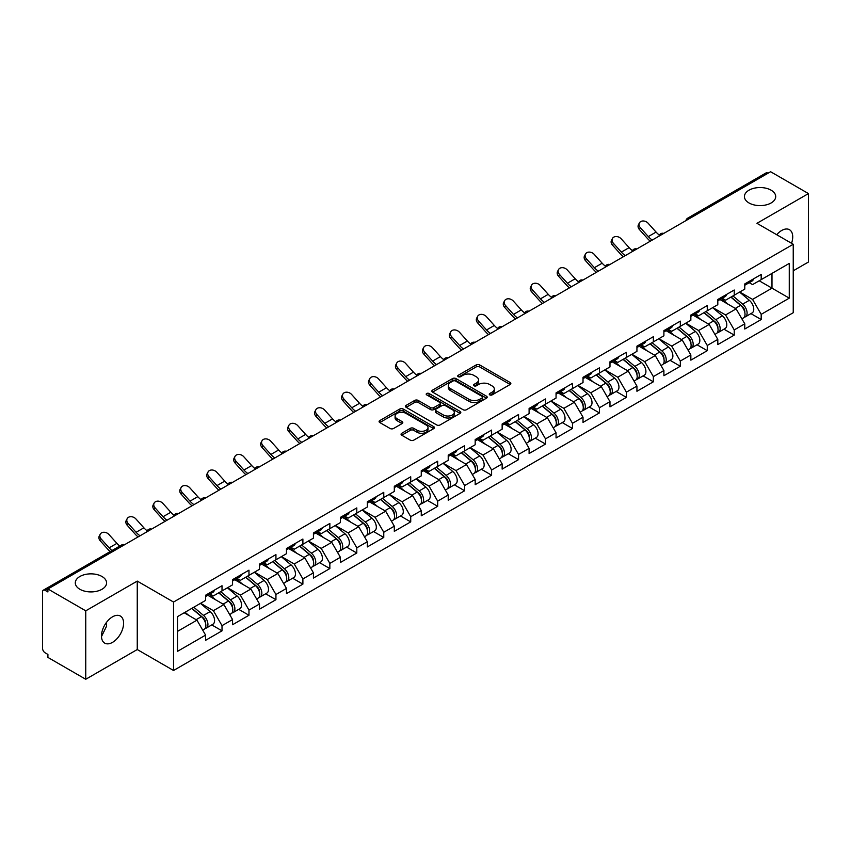 <?xml version="1.0" encoding="UTF-8"?>
<svg xmlns="http://www.w3.org/2000/svg" width="851" height="851" viewBox="0 0 851 851"><rect width="100%" height="100%" fill="white"/><g stroke="black" fill="none" stroke-linecap="round" stroke-linejoin="round"><path stroke-width="1.28" d="M749.008 202.964A15.637 9.031 180 0 1 744.423 196.57A15.637 9.031 180 0 1 754.082 188.231A15.637 9.031 180 0 1 771.123 190.188A15.637 9.031 180 0 1 775.708 196.57A15.637 9.031 180 0 1 766.049 204.921A15.637 9.031 180 0 1 749.008 202.964M79.877 589.275A15.637 9.031 180 0 1 75.292 582.892A15.637 9.031 180 0 1 84.951 574.542A15.637 9.031 180 0 1 101.992 576.499A15.637 9.031 180 0 1 106.577 582.892A15.637 9.031 180 0 1 96.918 591.232A15.637 9.031 180 0 1 79.877 589.275M489.75 394.896A1.681 0.968 0 0 0 492.123 394.896L510.143 384.492A2.404 1.383 0 0 0 510.845 383.514A2.404 1.383 0 0 0 510.143 382.535L479.613 364.909A2.404 1.383 0 0 0 476.22 364.909L458.2 375.312A1.681 0.968 0 0 0 457.71 375.993A1.681 0.968 0 0 0 458.2 376.685A1.681 0.968 0 0 0 460.572 376.685L462.901 375.334A7.68 4.436 0 0 1 473.762 375.334L476.305 376.802A7.68 4.436 0 0 1 478.549 379.94A7.68 4.436 0 0 1 476.305 383.078L473.975 384.418A1.681 0.968 0 0 0 473.486 385.109A1.681 0.968 0 0 0 473.975 385.79A1.681 0.968 0 0 0 476.347 385.79L478.677 384.439A7.68 4.436 0 0 1 489.538 384.439L492.08 385.918A7.68 4.436 0 0 1 494.325 389.045A7.68 4.436 0 0 1 492.08 392.183L489.75 393.524A1.681 0.968 0 0 0 489.261 394.215A1.681 0.968 0 0 0 489.75 394.896L489.75 393.524M106.311 622.634L106.577 626.145L101.492 636.537M112.534 616.815A15.637 9.031 -60 0 1 120.363 616.039A15.637 9.031 -60 0 1 122.757 628.57A15.637 9.031 -60 0 1 112.534 642.356A15.637 9.031 -60 0 1 104.716 643.133A15.637 9.031 -60 0 1 102.322 630.591A15.637 9.031 -60 0 1 112.534 616.815M776.708 234.716A15.637 9.031 -60 0 1 781.665 230.493A15.637 9.031 -60 0 1 789.483 229.717A15.637 9.031 -60 0 1 791.547 243.29M401.757 433.265A2.404 1.383 0 0 0 401.055 434.244A2.404 1.383 0 0 0 401.757 435.223L410.32 440.169A2.404 1.383 0 0 0 413.714 440.169L433.733 428.617A2.404 1.383 0 0 0 434.435 427.627A2.404 1.383 0 0 0 433.733 426.649L403.193 409.023A2.404 1.383 0 0 0 399.8 409.023L379.791 420.585A2.404 1.383 0 0 0 379.089 421.564A2.404 1.383 0 0 0 379.791 422.543L390.13 428.51A2.404 1.383 0 0 0 393.524 428.51L402.097 423.564A2.404 1.383 0 0 0 402.8 422.585A2.404 1.383 0 0 0 402.097 421.607L396.96 418.649A6.414 3.702 0 0 1 395.087 416.033A6.414 3.702 0 0 1 399.045 412.607A6.414 3.702 0 0 1 406.033 413.405L426.138 425.011A6.414 3.702 0 0 1 428.021 427.627A6.414 3.702 0 0 1 424.053 431.053A6.414 3.702 0 0 1 417.064 430.255L413.714 428.319A2.404 1.383 0 0 0 410.32 428.319L401.757 433.265L401.757 435.223L410.32 430.319L410.32 428.319M137.256 581.095L85.749 610.827L47.911 588.977L770.602 171.732L808.45 193.581L756.954 223.313L793.238 244.269L173.54 602.051L137.256 581.095L137.256 649.536L173.54 670.492L173.54 602.051M463.072 409.714A2.404 1.383 0 0 0 466.465 409.714L486.485 398.151A2.404 1.383 0 0 0 487.187 397.172A2.404 1.383 0 0 0 486.485 396.194L455.955 378.567A2.404 1.383 0 0 0 452.562 378.567L432.542 390.12A2.404 1.383 0 0 0 431.84 391.109A2.404 1.383 0 0 0 432.542 392.088L463.072 409.714M427.362 395.258A1.681 0.968 0 0 1 429.064 395.502L429.064 393.502L460.104 411.427A2.404 1.383 0 0 1 460.806 412.405A2.404 1.383 0 0 1 460.104 413.384L440.095 424.936A2.404 1.383 0 0 1 436.701 424.936L406.161 407.31L406.161 405.353A2.404 1.383 0 0 0 405.459 406.331A2.404 1.383 0 0 0 406.161 407.31M406.161 405.353L414.735 400.406A2.404 1.383 0 0 1 418.128 400.406L430.51 407.555A2.404 1.383 0 0 0 433.904 407.555L439.584 404.278A2.404 1.383 0 0 0 440.286 403.3A2.404 1.383 0 0 0 439.584 402.321L426.691 394.875A1.681 0.968 0 0 1 426.202 394.194A1.681 0.968 0 0 1 427.234 393.29A1.681 0.968 0 0 1 429.064 393.502M173.54 670.492L793.238 312.711L793.238 244.269M211.761 624.911L222.015 630.836L222.015 625.645L213.378 610.678L200.581 603.295M222.015 630.836L205.602 640.314L205.602 635.123L177.519 651.334L177.519 616.613L205.602 600.402L205.602 595.211L222.015 585.733L222.015 590.924L232.557 584.839L232.557 579.648L248.971 570.17L248.971 575.361L259.512 569.266L259.512 564.085L275.937 554.607L275.937 559.788L286.479 553.703L286.479 548.523L302.892 539.045L302.892 544.225L313.434 538.14L313.434 532.949L329.848 523.471L329.848 528.662L340.389 522.578L340.389 517.387L356.803 507.909L356.803 513.1L367.345 507.015L367.345 501.824L383.769 492.346L383.769 497.537L394.311 491.452L394.311 486.261L410.725 476.783L410.725 481.974L421.266 475.879L421.266 470.699L437.68 461.221L437.68 466.401L448.222 460.317L448.222 455.136L464.646 445.658L464.646 450.839L475.188 444.754L475.188 439.563L491.601 430.085L491.601 435.276L502.143 429.191L502.143 424L518.557 414.522L518.557 419.713L529.099 413.629L529.099 408.437L545.512 398.959L545.512 404.151L556.054 398.066L556.054 392.875L572.478 383.397L572.478 388.588L583.02 382.503L583.02 377.312L599.434 367.834L599.434 373.015L609.976 366.93L609.976 361.749L626.389 352.271L626.389 357.452L636.931 351.367L636.931 346.176L653.355 336.698L653.355 341.889L663.897 335.805L663.897 330.613L680.311 321.135L680.311 326.327L690.852 320.242L690.852 315.051L707.266 305.573L707.266 310.764L717.808 304.679L717.808 299.488L734.232 290.01L734.232 295.201L744.774 289.117L744.774 283.926L761.188 274.447L761.188 279.639L789.271 263.416L789.271 298.137L761.188 314.359L752.55 299.392L739.753 292.01M750.933 313.625L761.188 319.54L761.188 314.359M761.188 319.54L744.774 329.018L744.774 323.837L734.232 329.922L725.584 314.955L712.798 307.573M723.978 329.188L734.232 335.103L734.232 329.922M734.232 335.103L717.808 344.581L717.808 339.4L707.266 345.485L698.628 330.518L685.842 323.135M697.012 344.751L707.266 350.676L707.266 345.485M707.266 350.676L690.852 360.154L690.852 354.963L680.311 361.047L671.673 346.08L658.887 338.698M670.056 360.313L680.311 366.238L680.311 361.047M680.311 366.238L663.897 375.716L663.897 370.525L653.355 376.61L644.707 361.643L631.921 354.261M643.101 375.876L653.355 381.801L653.355 376.61M653.355 381.801L636.931 391.279L636.931 386.088L626.389 392.173L617.752 377.206L604.965 369.823M616.145 391.449L626.389 397.364L626.389 392.173M626.389 397.364L609.976 406.842L609.976 401.651L599.434 407.746L590.796 392.779L578.01 385.397M589.179 407.012L599.434 412.926L599.434 407.746M599.434 412.926L583.02 422.404L583.02 417.224L572.478 423.309L563.841 408.342L551.044 400.959M562.224 422.575L572.478 428.489L572.478 423.309M572.478 428.489L556.054 437.967L556.054 432.787L545.512 438.871L536.875 423.904L524.088 416.522M535.268 438.137L545.512 444.062L545.512 438.871M545.512 444.062L529.099 453.54L529.099 448.349L518.557 454.434L509.919 439.467L497.133 432.085M508.302 453.7L518.557 459.625L518.557 454.434M518.557 459.625L502.143 469.103L502.143 463.912L491.601 469.997L482.964 455.03L470.167 447.647M481.347 469.263L491.601 475.188L491.601 469.997M491.601 475.188L475.188 484.666L475.188 479.475L464.646 485.559L455.998 470.592L443.211 463.21M454.391 484.836L464.646 490.75L464.646 485.559M464.646 490.75L448.222 500.228L448.222 495.037L437.68 501.122L429.042 486.166L416.256 478.783M427.425 500.399L437.68 506.313L437.68 501.122M437.68 506.313L421.266 515.791L421.266 510.611L410.725 516.695L402.087 501.728L389.301 494.346M400.47 515.961L410.725 521.876L410.725 516.695M410.725 521.876L394.311 531.354L394.311 526.173L383.769 532.258L375.121 517.291L362.335 509.909M373.515 531.524L383.769 537.449L383.769 532.258M383.769 537.449L367.345 546.927L367.345 541.736L356.803 547.821L348.165 532.854L335.379 525.471M346.559 547.087L356.803 553.012L356.803 547.821M356.803 553.012L340.389 562.49L340.389 557.299L329.848 563.383L321.21 548.416L308.424 541.034M319.593 562.649L329.848 568.574L329.848 563.383M329.848 568.574L313.434 578.052L313.434 572.861L302.892 578.946L294.255 563.979L281.458 556.597M292.638 578.223L302.892 584.137L302.892 578.946M302.892 584.137L286.479 593.615L286.479 588.424L275.937 594.509L267.288 579.552L254.502 572.159M265.682 593.785L275.937 599.7L275.937 594.509M275.937 599.7L259.512 609.178L259.512 603.987L248.971 610.082L240.333 595.115L227.547 587.733M238.716 609.348L248.971 615.262L248.971 610.082M248.971 615.262L232.557 624.74L232.557 619.56L222.015 625.645M210.037 593.977L213.378 595.913L222.015 590.924M213.378 610.678L223.919 604.593L207.782 595.274M232.557 619.56L223.919 604.593M236.993 578.414L240.333 580.35L248.971 575.361M240.333 595.115L250.875 589.03L234.748 579.712M259.512 603.987L250.875 589.03M263.948 562.851L267.288 564.777L275.937 559.788M267.288 579.552L277.83 573.457L261.704 564.149M286.479 588.424L277.83 573.457M290.914 547.289L294.255 549.214L302.892 544.225M294.255 563.979L304.796 557.894L288.659 548.587M313.434 572.861L304.796 557.894M317.87 531.726L321.21 533.651L329.848 528.662M321.21 548.416L331.752 542.332L315.625 533.024M340.389 557.299L331.752 542.332M344.825 516.163L348.165 518.089L356.803 513.1M348.165 532.854L358.707 526.769L342.581 517.461M367.345 541.736L358.707 526.769M371.781 500.59L375.121 502.526L383.769 497.537M375.121 517.291L385.663 511.206L369.536 501.888M394.311 526.173L385.663 511.206M398.747 485.027L402.087 486.963L410.725 481.974M402.087 501.728L412.629 495.644L396.492 486.325M421.266 510.611L412.629 495.644M425.702 469.465L429.042 471.39L437.68 466.401M429.042 486.166L439.584 480.07L423.458 470.763M448.222 495.037L439.584 480.07M452.658 453.902L455.998 455.828L464.646 450.839M455.998 470.592L466.539 464.508L450.413 455.2M475.188 479.475L466.539 464.508M479.624 438.339L482.964 440.265L491.601 435.276M482.964 455.03L493.506 448.945L477.368 439.637M502.143 463.912L493.506 448.945M506.579 422.777L509.919 424.702L518.557 419.713M509.919 439.467L520.461 433.382L504.335 424.075M529.099 448.349L520.461 433.382M533.534 407.204L536.875 409.14L545.512 404.151M536.875 423.904L547.416 417.82L531.29 408.501M556.054 432.787L547.416 417.82M560.49 391.641L563.841 393.577L572.478 388.588M563.841 408.342L574.372 402.257L558.245 392.939M583.02 417.224L574.372 402.257M587.456 376.078L590.796 378.004L599.434 373.015M590.796 392.779L601.338 386.684L585.211 377.376M609.976 401.651L601.338 386.684M614.411 360.516L617.752 362.441L626.389 357.452M617.752 377.206L628.293 371.121L612.167 361.813M636.931 386.088L628.293 371.121M641.367 344.953L644.707 346.878L653.355 341.889M644.707 361.643L655.249 355.558L639.122 346.251M663.897 370.525L655.249 355.558M668.333 329.39L671.673 331.316L680.311 326.327M671.673 346.08L682.215 339.996L666.078 330.688M690.852 354.963L682.215 339.996M695.288 313.828L698.628 315.753L707.266 310.764M698.628 330.518L709.17 324.433L693.044 315.115M717.808 339.4L709.17 324.433M722.244 298.254L725.584 300.19L734.232 295.201M725.584 314.955L736.126 308.87L719.999 299.552M744.774 323.837L736.126 308.87M768.017 173.232L689.725 218.42M688.629 219.058A3.67 2.117 120 0 1 689.555 218.324A3.67 2.117 60 0 0 687.725 218.143L766.006 172.944A3.67 2.117 60 0 1 767.836 173.125M749.21 282.692L752.55 284.617L761.188 279.639M752.55 299.392L771.985 288.159L771.985 273.394L789.271 263.416M759.198 280.777L789.271 298.137M793.238 270.809L808.45 262.023L808.45 193.581M85.749 610.827L85.749 679.268L47.911 657.419L47.911 654.43L45.146 652.834A3.67 2.117 -120 0 1 42.55 648.345L42.55 591.87A3.67 2.117 -120 0 1 43.305 590.19A3.67 2.117 -120 0 1 45.146 590.371L47.911 591.966L47.911 588.977M85.749 679.268L137.256 649.536M177.519 631.378L196.953 620.156L184.167 612.773M205.602 635.123L196.953 620.156M490.421 395.141L492.08 394.173A7.68 4.436 0 0 0 494.325 391.045L494.325 389.045M478.549 379.94L478.549 381.939A7.68 4.436 0 0 1 476.305 385.067L474.645 386.024M510.143 382.535L510.143 384.492L479.613 366.898A2.404 1.383 0 0 0 476.22 366.898L458.87 376.919M486.453 398.172L455.955 380.567A2.404 1.383 0 0 0 452.562 380.567L432.574 392.098M482.24 397.864A1.681 0.968 0 0 0 482.73 397.172A1.681 0.968 0 0 0 482.24 396.492L455.445 381.014A1.681 0.968 0 0 0 453.062 381.014L450.605 382.439A7.68 4.436 0 0 0 448.36 385.567A7.68 4.436 0 0 0 450.605 388.705L468.922 399.279A7.68 4.436 0 0 0 479.783 399.279L482.24 397.864L482.24 399.853A1.681 0.968 0 0 0 482.73 399.172L482.73 397.172M448.36 385.567L448.36 387.567A7.68 4.436 0 0 0 450.605 390.705L450.605 388.705M482.24 399.853L479.783 401.278A7.68 4.436 0 0 1 468.922 401.278L450.605 390.705M406.193 407.331L414.735 402.406L414.735 400.406M440.286 403.3L440.286 405.289A2.404 1.383 0 0 1 439.584 406.267L433.904 409.554A2.404 1.383 0 0 1 430.51 409.554L418.128 402.406A2.404 1.383 0 0 0 414.735 402.406M429.064 395.502L460.072 413.405M443.36 414.98A6.414 3.702 0 0 0 450.349 415.777A6.414 3.702 0 0 0 454.306 412.352A6.414 3.702 0 0 0 452.434 409.735L445.35 405.65A2.404 1.383 0 0 0 441.956 405.65L436.276 408.927A2.404 1.383 0 0 0 435.574 409.905A2.404 1.383 0 0 0 436.276 410.884L443.36 414.98L443.36 416.969A6.414 3.702 0 0 0 450.349 417.777A6.414 3.702 0 0 0 454.306 414.352L454.306 412.352M435.574 409.905L435.574 411.905A2.404 1.383 0 0 0 436.276 412.884L436.276 410.884M443.36 416.969L436.276 412.884M428.021 427.627L428.021 429.627A6.414 3.702 0 0 1 424.053 433.053A6.414 3.702 0 0 1 417.064 432.244L413.714 430.319A2.404 1.383 0 0 0 410.32 430.319M395.087 416.033L395.087 418.022A6.414 3.702 0 0 0 396.96 420.639L396.96 418.649M402.066 423.585L396.96 420.639M433.702 428.627L403.193 411.022A2.404 1.383 0 0 0 399.8 411.022L379.823 422.553M742.71 306.881L741.508 306.179M744.263 317.168A8.063 4.659 -120 0 0 745.433 316.795A8.063 4.659 -120 0 0 746.88 311.168A8.063 4.659 -120 0 0 742.678 304.137L732.956 295.935M745.433 316.795L752.082 312.955A8.063 4.659 -120 0 0 753.539 307.328A8.063 4.659 -120 0 0 749.337 300.297L739.604 292.095M731.083 297.01L742.178 306.371A4.883 2.819 60 0 1 744.816 312.402M741.891 318.848L743.359 317.997A8.063 4.659 -120 0 0 744.806 312.36A8.063 4.659 -120 0 0 740.604 305.339L730.881 297.127M728.073 304.222L721.51 298.68M650.292 241.195A19.552 11.286 60 0 1 647.356 238.376L639.42 229.547A5.5 4.212 -152.4 0 1 638.441 224.749L639.388 222.941A5.5 4.212 27.6 0 0 640.367 227.738L648.302 236.567A16.371 9.457 -120 0 0 652.26 240.056M659.387 235.11A16.371 9.457 -120 0 1 656.078 232.078L648.143 223.249A5.5 4.212 27.6 0 0 639.388 222.941M746.933 282.67A8.063 4.659 60 0 1 745.433 284.872A8.063 4.659 60 0 1 744.774 285.149M753.582 278.83A8.063 4.659 60 0 1 752.082 281.032L745.433 284.872M715.755 322.444L714.542 321.752M717.297 332.73A8.063 4.659 -120 0 0 718.478 332.369A8.063 4.659 -120 0 0 719.925 326.731A8.063 4.659 -120 0 0 715.723 319.699L706 311.498M718.478 332.369L725.126 328.518A8.063 4.659 -120 0 0 726.573 322.891A8.063 4.659 -120 0 0 722.371 315.859L712.649 307.658M704.128 312.583L715.212 321.944A4.883 2.819 60 0 1 717.861 327.965M714.936 334.411L716.404 333.56A8.063 4.659 -120 0 0 717.85 327.922A8.063 4.659 -120 0 0 713.649 320.901L703.926 312.689M701.118 319.785L694.554 314.242M688.799 338.007L687.587 337.315M690.342 348.293A8.063 4.659 -120 0 0 691.512 347.931A8.063 4.659 -120 0 0 692.959 342.293A8.063 4.659 -120 0 0 688.767 335.262L679.034 327.061M691.512 347.931L698.171 344.091A8.063 4.659 -120 0 0 699.618 338.453A8.063 4.659 -120 0 0 695.416 331.422L685.693 323.22M677.162 328.146L688.257 337.507A4.883 2.819 60 0 1 690.895 343.527M687.97 349.974L689.438 349.123A8.063 4.659 -120 0 0 690.895 343.485A8.063 4.659 -120 0 0 686.693 336.464L676.96 328.263M674.162 335.347L667.599 329.805M661.833 353.58L660.631 352.878M663.386 363.856A8.063 4.659 -120 0 0 664.557 363.494A8.063 4.659 -120 0 0 666.003 357.856A8.063 4.659 -120 0 0 661.801 350.835L652.079 342.623M664.557 363.494L671.205 359.654A8.063 4.659 -120 0 0 672.662 354.016A8.063 4.659 -120 0 0 668.46 346.995L658.727 338.783M650.207 343.708L661.301 353.069A4.883 2.819 60 0 1 663.94 359.09M661.014 365.536L662.482 364.685A8.063 4.659 -120 0 0 663.929 359.058A8.063 4.659 -120 0 0 659.727 352.027L650.004 343.825M647.196 350.91L640.633 345.378M634.878 369.143L633.665 368.44M636.42 379.418A8.063 4.659 -120 0 0 637.601 379.057A8.063 4.659 -120 0 0 639.048 373.419A8.063 4.659 -120 0 0 634.846 366.398L625.123 358.186M637.601 379.057L644.25 375.217A8.063 4.659 -120 0 0 645.696 369.579A8.063 4.659 -120 0 0 641.505 362.558L631.772 354.346M623.251 359.271L634.346 368.632A4.883 2.819 60 0 1 636.984 374.653M634.059 381.099L635.527 380.259A8.063 4.659 -120 0 0 636.973 374.621A8.063 4.659 -120 0 0 632.772 367.589L623.049 359.388M620.241 366.473L613.677 360.941M607.922 384.705L606.71 384.003M609.465 394.981A8.063 4.659 -120 0 0 610.635 394.619A8.063 4.659 -120 0 0 612.092 388.981A8.063 4.659 -120 0 0 607.891 381.961L598.157 373.759M610.635 394.619L617.294 390.779A8.063 4.659 -120 0 0 618.741 385.141A8.063 4.659 -120 0 0 614.539 378.121L604.816 369.908M596.285 374.834L607.38 384.195A4.883 2.819 60 0 1 610.018 390.215M607.093 396.662L608.561 395.821A8.063 4.659 -120 0 0 610.018 390.183A8.063 4.659 -120 0 0 605.816 383.163L596.094 374.951M593.285 382.035L586.722 376.504M623.326 256.757A19.552 11.286 60 0 1 620.4 253.938L612.465 245.109A5.5 4.212 -152.4 0 1 611.486 240.312L612.433 238.503A5.5 4.212 27.6 0 0 613.411 243.301L621.347 252.13A16.371 9.457 -120 0 0 625.304 255.619M632.431 250.673A16.371 9.457 -120 0 1 629.123 247.641L621.187 238.812A5.5 4.212 27.6 0 0 612.433 238.503M719.978 298.244A8.063 4.659 60 0 1 718.478 300.435A8.063 4.659 60 0 1 717.808 300.711M726.626 294.393A8.063 4.659 60 0 1 725.126 296.595L718.478 300.435M596.37 272.32A19.552 11.286 60 0 1 593.445 269.501L585.509 260.672A5.5 4.212 -152.4 0 1 584.52 255.874L585.467 254.066A5.5 4.212 27.6 0 0 586.456 258.864L594.392 267.693A16.371 9.457 -120 0 0 598.349 271.182M605.476 266.235A16.371 9.457 -120 0 1 602.168 263.204L594.232 254.375A5.5 4.212 27.6 0 0 585.467 254.066M693.012 313.806A8.063 4.659 60 0 1 691.512 315.998A8.063 4.659 60 0 1 690.852 316.274M699.671 309.966A8.063 4.659 60 0 1 698.171 312.157L691.512 315.998M569.415 287.883A19.552 11.286 60 0 1 566.489 285.064L558.554 276.235A5.5 4.212 -152.4 0 1 557.565 271.437L558.511 269.629A5.5 4.212 27.6 0 0 559.49 274.426L567.426 283.255A16.371 9.457 -120 0 0 571.393 286.744M578.51 281.798A16.371 9.457 -120 0 1 575.202 278.766L567.266 269.937A5.5 4.212 27.6 0 0 558.511 269.629M666.056 329.369A8.063 4.659 60 0 1 664.557 331.56A8.063 4.659 60 0 1 663.897 331.837M672.715 325.529A8.063 4.659 60 0 1 671.205 327.72L664.557 331.56M542.449 303.456A19.552 11.286 60 0 1 539.523 300.637L531.588 291.797A5.5 4.212 -152.4 0 1 530.609 287.01L531.556 285.202A5.5 4.212 27.6 0 0 532.535 289.989L540.47 298.829A16.371 9.457 -120 0 0 544.427 302.307M551.554 297.361A16.371 9.457 -120 0 1 548.246 294.34L540.311 285.5A5.5 4.212 27.6 0 0 531.556 285.202M639.101 344.932A8.063 4.659 60 0 1 637.601 347.134A8.063 4.659 60 0 1 636.931 347.399M645.749 341.091A8.063 4.659 60 0 1 644.25 343.293L637.601 347.134M515.493 319.019A19.552 11.286 60 0 1 512.568 316.2L504.632 307.36A5.5 4.212 -152.4 0 1 503.643 302.573L504.59 300.765A5.5 4.212 27.6 0 0 505.579 305.552L513.515 314.391A16.371 9.457 -120 0 0 517.472 317.87M524.599 312.923A16.371 9.457 -120 0 1 521.291 309.902L513.355 301.063A5.5 4.212 27.6 0 0 504.59 300.765M612.135 360.494A8.063 4.659 60 0 1 610.635 362.696A8.063 4.659 60 0 1 609.976 362.962M618.794 356.654A8.063 4.659 60 0 1 617.294 358.856L610.635 362.696M580.956 400.268L579.754 399.566M582.51 410.554A8.063 4.659 -120 0 0 583.68 410.182A8.063 4.659 -120 0 0 585.126 404.555A8.063 4.659 -120 0 0 580.925 397.523L571.202 389.322M583.68 410.182L590.339 406.342A8.063 4.659 -120 0 0 591.785 400.704A8.063 4.659 -120 0 0 587.584 393.683L577.861 385.482M569.33 390.396L580.425 399.757A4.883 2.819 60 0 1 583.063 405.778M580.137 412.235L581.605 411.384A8.063 4.659 -120 0 0 583.052 405.746A8.063 4.659 -120 0 0 578.861 398.725L569.128 390.513M566.33 397.608L559.767 392.066M488.538 334.581A19.552 11.286 60 0 1 485.613 331.762L477.677 322.933A5.5 4.212 -152.4 0 1 476.688 318.136L477.634 316.327A5.5 4.212 27.6 0 0 478.624 321.125L486.559 329.954A16.371 9.457 -120 0 0 490.516 333.443M497.633 328.497A16.371 9.457 -120 0 1 494.335 325.465L486.4 316.636A5.5 4.212 27.6 0 0 477.634 316.327M585.18 376.057A8.063 4.659 60 0 1 583.68 378.259A8.063 4.659 60 0 1 583.02 378.535M591.839 372.217A8.063 4.659 60 0 1 590.339 374.419L583.68 378.259M554.001 415.831L552.788 415.139M555.554 426.117A8.063 4.659 -120 0 0 556.724 425.755A8.063 4.659 -120 0 0 558.171 420.117A8.063 4.659 -120 0 0 553.969 413.086L544.246 404.885M556.724 425.755L563.373 421.905A8.063 4.659 -120 0 0 564.819 416.277A8.063 4.659 -120 0 0 560.628 409.246L550.895 401.044M542.374 405.97L553.469 415.331A4.883 2.819 60 0 1 556.107 421.351M553.182 427.798L554.65 426.947A8.063 4.659 -120 0 0 556.097 421.309A8.063 4.659 -120 0 0 551.895 414.288L542.172 406.076M539.364 413.171L532.8 407.629M461.582 350.144A19.552 11.286 60 0 1 458.646 347.325L450.711 338.496A5.5 4.212 -152.4 0 1 449.732 333.698L450.679 331.89A5.5 4.212 27.6 0 0 451.658 336.688L459.593 345.517A16.371 9.457 -120 0 0 463.55 349.006M470.677 344.059A16.371 9.457 -120 0 1 467.369 341.028L459.434 332.198A5.5 4.212 27.6 0 0 450.679 331.89M558.224 391.63A8.063 4.659 60 0 1 556.724 393.822A8.063 4.659 60 0 1 556.054 394.098M564.873 387.779A8.063 4.659 60 0 1 563.373 389.981L556.724 393.822M527.046 431.393L525.833 430.702M528.588 441.68A8.063 4.659 -120 0 0 529.758 441.318A8.063 4.659 -120 0 0 531.215 435.68A8.063 4.659 -120 0 0 527.014 428.649L517.291 420.447M529.758 441.318L536.417 437.478A8.063 4.659 -120 0 0 537.864 431.84A8.063 4.659 -120 0 0 533.662 424.809L523.939 416.607M515.408 421.532L526.503 430.893A4.883 2.819 60 0 1 529.141 436.914M526.216 443.36L527.694 442.509A8.063 4.659 -120 0 0 529.141 436.871A8.063 4.659 -120 0 0 524.939 429.851L515.217 421.649M512.408 428.734L505.845 423.192M434.616 365.707A19.552 11.286 60 0 1 431.691 362.888L423.755 354.059A5.5 4.212 -152.4 0 1 422.777 349.261L423.713 347.453A5.5 4.212 27.6 0 0 424.702 352.25L432.638 361.079A16.371 9.457 -120 0 0 436.595 364.568M443.722 359.622A16.371 9.457 -120 0 1 440.414 356.59L432.478 347.761A5.5 4.212 27.6 0 0 423.713 347.453M531.269 407.193A8.063 4.659 60 0 1 529.758 409.384A8.063 4.659 60 0 1 529.099 409.661M537.917 403.353A8.063 4.659 60 0 1 536.417 405.544L529.758 409.384M500.09 446.966L498.877 446.264M501.633 457.242A8.063 4.659 -120 0 0 502.803 456.881A8.063 4.659 -120 0 0 504.249 451.243A8.063 4.659 -120 0 0 500.058 444.222L490.325 436.01M502.803 456.881L509.462 453.04A8.063 4.659 -120 0 0 510.908 447.403A8.063 4.659 -120 0 0 506.707 440.382L496.984 432.17M488.453 437.095L499.548 446.456A4.883 2.819 60 0 1 502.186 452.477M499.26 458.923L500.728 458.072A8.063 4.659 -120 0 0 502.175 452.445A8.063 4.659 -120 0 0 497.984 445.413L488.251 437.212M485.453 444.296L478.89 438.765M407.661 381.269A19.552 11.286 60 0 1 404.736 378.45L396.8 369.621A5.5 4.212 -152.4 0 1 395.811 364.824L396.757 363.015A5.5 4.212 27.6 0 0 397.747 367.813L405.682 376.642A16.371 9.457 -120 0 0 409.639 380.131M416.767 375.185A16.371 9.457 -120 0 1 413.458 372.153L405.523 363.324A5.5 4.212 27.6 0 0 396.757 363.015M504.303 422.756A8.063 4.659 60 0 1 502.803 424.947A8.063 4.659 60 0 1 502.143 425.223M510.962 418.915A8.063 4.659 60 0 1 509.462 421.107L502.803 424.947M473.124 462.529L471.922 461.827M474.677 472.805A8.063 4.659 -120 0 0 475.847 472.443A8.063 4.659 -120 0 0 477.294 466.805A8.063 4.659 -120 0 0 473.092 459.785L463.37 451.573M475.847 472.443L482.496 468.603A8.063 4.659 -120 0 0 483.953 462.965A8.063 4.659 -120 0 0 479.751 455.945L470.018 447.732M461.497 452.658L472.592 462.019A4.883 2.819 60 0 1 475.23 468.039M472.305 474.486L473.773 473.645A8.063 4.659 -120 0 0 475.22 468.007A8.063 4.659 -120 0 0 471.018 460.976L461.295 452.775M458.487 459.859L451.924 454.328M380.705 396.843A19.552 11.286 60 0 1 377.77 394.024L369.834 385.184A5.5 4.212 -152.4 0 1 368.855 380.386L369.802 378.589A5.5 4.212 27.6 0 0 370.781 383.375L378.716 392.215A16.371 9.457 -120 0 0 382.673 395.694M389.801 390.747A16.371 9.457 -120 0 1 386.492 387.726L378.557 378.886A5.5 4.212 27.6 0 0 369.802 378.589M477.347 438.318A8.063 4.659 60 0 1 475.847 440.52A8.063 4.659 60 0 1 475.188 440.786M483.996 434.478A8.063 4.659 60 0 1 482.496 436.669L475.847 440.52M446.169 478.092L444.956 477.39M447.711 488.368A8.063 4.659 -120 0 0 448.892 488.006A8.063 4.659 -120 0 0 450.339 482.368A8.063 4.659 -120 0 0 446.137 475.347L436.414 467.146M448.892 488.006L455.54 484.166A8.063 4.659 -120 0 0 456.987 478.528A8.063 4.659 -120 0 0 452.785 471.507L443.063 463.295M434.542 468.22L445.637 477.581A4.883 2.819 60 0 1 448.275 483.602M445.35 490.048L446.818 489.208A8.063 4.659 -120 0 0 448.264 483.57A8.063 4.659 -120 0 0 444.062 476.539L434.34 468.337M431.531 475.422L424.968 469.89M353.739 412.405A19.552 11.286 60 0 1 350.814 409.586L342.879 400.747A5.5 4.212 -152.4 0 1 341.9 395.96L342.847 394.151A5.5 4.212 27.6 0 0 343.825 398.938L351.761 407.778A16.371 9.457 -120 0 0 355.718 411.256M362.845 406.31A16.371 9.457 -120 0 1 359.537 403.289L351.601 394.449A5.5 4.212 27.6 0 0 342.847 394.151M450.392 453.881A8.063 4.659 60 0 1 448.892 456.083A8.063 4.659 60 0 1 448.222 456.349M457.04 450.041A8.063 4.659 60 0 1 455.54 452.243L448.892 456.083M419.213 493.654L418.001 492.952M420.756 503.941A8.063 4.659 -120 0 0 421.926 503.569A8.063 4.659 -120 0 0 423.383 497.941A8.063 4.659 -120 0 0 419.181 490.91L409.448 482.708M421.926 503.569L428.585 499.728A8.063 4.659 -120 0 0 430.032 494.091A8.063 4.659 -120 0 0 425.83 487.07L416.107 478.868M407.576 483.783L418.671 493.144A4.883 2.819 60 0 1 421.309 499.165M418.384 505.622L419.851 504.771A8.063 4.659 -120 0 0 421.309 499.133A8.063 4.659 -120 0 0 417.107 492.112L407.374 483.9M404.576 490.995L398.013 485.453M326.784 427.968A19.552 11.286 60 0 1 323.859 425.149L315.923 416.309A5.5 4.212 -152.4 0 1 314.934 411.522L315.881 409.714A5.5 4.212 27.6 0 0 316.87 414.511L324.805 423.341A16.371 9.457 -120 0 0 328.763 426.83M335.89 421.883A16.371 9.457 -120 0 1 332.581 418.852L324.646 410.022A5.5 4.212 27.6 0 0 315.881 409.714M423.426 469.444A8.063 4.659 60 0 1 421.926 471.645A8.063 4.659 60 0 1 421.266 471.922M430.085 465.603A8.063 4.659 60 0 1 428.585 467.805L421.926 471.645M392.247 509.217L391.045 508.526M393.8 519.504A8.063 4.659 -120 0 0 394.97 519.131A8.063 4.659 -120 0 0 396.417 513.504A8.063 4.659 -120 0 0 392.215 506.473L382.493 498.271M394.97 519.131L401.619 515.291A8.063 4.659 -120 0 0 403.076 509.664A8.063 4.659 -120 0 0 398.874 502.633L389.152 494.431M380.62 499.356L391.715 508.707A4.883 2.819 60 0 1 394.353 514.738M391.428 521.184L392.896 520.333A8.063 4.659 -120 0 0 394.343 514.695A8.063 4.659 -120 0 0 390.141 507.675L380.418 499.463M377.621 506.558L371.057 501.016M299.829 443.531A19.552 11.286 60 0 1 296.903 440.712L288.968 431.882A5.5 4.212 -152.4 0 1 287.978 427.085L288.925 425.277A5.5 4.212 27.6 0 0 289.904 430.074L297.839 438.903A16.371 9.457 -120 0 0 301.807 442.392M308.924 437.446A16.371 9.457 -120 0 1 305.626 434.414L297.69 425.585A5.5 4.212 27.6 0 0 288.925 425.277M396.47 485.006A8.063 4.659 60 0 1 394.97 487.208A8.063 4.659 60 0 1 394.311 487.485M403.129 481.166A8.063 4.659 60 0 1 401.619 483.368L394.97 487.208M365.292 524.78L364.079 524.088M366.834 535.066A8.063 4.659 -120 0 0 368.015 534.705A8.063 4.659 -120 0 0 369.462 529.067A8.063 4.659 -120 0 0 365.26 522.035L355.537 513.834M368.015 534.705L374.663 530.864A8.063 4.659 -120 0 0 376.11 525.227A8.063 4.659 -120 0 0 371.919 518.195L362.186 509.994M353.665 514.919L364.76 524.28A4.883 2.819 60 0 1 367.398 530.301M364.473 536.747L365.941 535.896A8.063 4.659 -120 0 0 367.387 530.258A8.063 4.659 -120 0 0 363.186 523.237L353.463 515.036M350.655 522.12L344.091 516.578M272.863 459.093A19.552 11.286 60 0 1 269.937 456.274L262.002 447.445A5.5 4.212 -152.4 0 1 261.023 442.648L261.97 440.839A5.5 4.212 27.6 0 0 262.948 445.637L270.884 454.466A16.371 9.457 -120 0 0 274.841 457.955M281.968 453.009A16.371 9.457 -120 0 1 278.66 449.977L270.724 441.148A5.5 4.212 27.6 0 0 261.97 440.839M369.515 500.579A8.063 4.659 60 0 1 368.015 502.771A8.063 4.659 60 0 1 367.345 503.047M376.163 496.739A8.063 4.659 60 0 1 374.663 498.931L368.015 502.771M338.336 540.342L337.124 539.651M339.879 550.629A8.063 4.659 -120 0 0 341.049 550.267A8.063 4.659 -120 0 0 342.506 544.629A8.063 4.659 -120 0 0 338.304 537.609L328.571 529.396M341.049 550.267L347.708 546.427A8.063 4.659 -120 0 0 349.155 540.789A8.063 4.659 -120 0 0 344.953 533.758L335.23 525.556M326.699 530.481L337.794 539.842A4.883 2.819 60 0 1 340.432 545.863M337.507 552.31L338.975 551.459A8.063 4.659 -120 0 0 340.432 545.831A8.063 4.659 -120 0 0 336.23 538.8L326.507 530.598M323.699 537.683L317.136 532.152M245.907 474.656A19.552 11.286 60 0 1 242.982 471.837L235.046 463.008A5.5 4.212 -152.4 0 1 234.068 458.21L235.004 456.402A5.5 4.212 27.6 0 0 235.993 461.199L243.929 470.029A16.371 9.457 -120 0 0 247.886 473.518M255.013 468.571A16.371 9.457 -120 0 1 251.705 465.54L243.769 456.71A5.5 4.212 27.6 0 0 235.004 456.402M342.559 516.142A8.063 4.659 60 0 1 341.049 518.333A8.063 4.659 60 0 1 340.389 518.61M349.208 512.302A8.063 4.659 60 0 1 347.708 514.493L341.049 518.333M311.37 555.916L310.168 555.214M312.923 566.192A8.063 4.659 -120 0 0 314.093 565.83A8.063 4.659 -120 0 0 315.54 560.192A8.063 4.659 -120 0 0 311.349 553.171L301.616 544.959M314.093 565.83L320.753 561.99A8.063 4.659 -120 0 0 322.199 556.352A8.063 4.659 -120 0 0 317.997 549.331L308.275 541.119M299.743 546.044L310.838 555.405A4.883 2.819 60 0 1 313.476 561.426M310.551 567.872L312.019 567.032A8.063 4.659 -120 0 0 313.466 561.394A8.063 4.659 -120 0 0 309.275 554.363L299.541 546.161M296.744 553.246L290.18 547.714M218.952 490.229A19.552 11.286 60 0 1 216.026 487.4L208.091 478.57A5.5 4.212 -152.4 0 1 207.101 473.773L208.048 471.975A5.5 4.212 27.6 0 0 209.038 476.762L216.973 485.602A16.371 9.457 -120 0 0 220.93 489.08M228.057 484.134A16.371 9.457 -120 0 1 224.749 481.113L216.814 472.273A5.5 4.212 27.6 0 0 208.048 471.975M315.593 531.705A8.063 4.659 60 0 1 314.093 533.907A8.063 4.659 60 0 1 313.434 534.173M322.252 527.865A8.063 4.659 60 0 1 320.753 530.056L314.093 533.907M284.415 571.478L283.202 570.776M285.968 581.754A8.063 4.659 -120 0 0 287.138 581.393A8.063 4.659 -120 0 0 288.585 575.755A8.063 4.659 -120 0 0 284.383 568.734L274.66 560.532M287.138 581.393L293.786 577.552A8.063 4.659 -120 0 0 295.233 571.915A8.063 4.659 -120 0 0 291.042 564.894L281.309 556.682M272.788 561.607L283.883 570.968A4.883 2.819 60 0 1 286.521 576.989M283.596 583.435L285.064 582.595A8.063 4.659 -120 0 0 286.51 576.957A8.063 4.659 -120 0 0 282.309 569.925L272.586 561.724M269.778 568.808L263.214 563.277M191.996 505.792A19.552 11.286 60 0 1 189.06 502.973L181.125 494.133A5.5 4.212 -152.4 0 1 180.146 489.346L181.093 487.538A5.5 4.212 27.6 0 0 182.071 492.325L190.007 501.165A16.371 9.457 -120 0 0 193.964 504.643M201.091 499.697A16.371 9.457 -120 0 1 197.783 496.676L189.847 487.836A5.5 4.212 27.6 0 0 181.093 487.538M288.638 547.267A8.063 4.659 60 0 1 287.138 549.469A8.063 4.659 60 0 1 286.479 549.735M295.286 543.427A8.063 4.659 60 0 1 293.786 545.629L287.138 549.469M257.459 587.041L256.247 586.339M259.002 597.317A8.063 4.659 -120 0 0 260.183 596.955A8.063 4.659 -120 0 0 261.629 591.328A8.063 4.659 -120 0 0 257.428 584.297L247.705 576.095M260.183 596.955L266.831 593.115A8.063 4.659 -120 0 0 268.278 587.477A8.063 4.659 -120 0 0 264.076 580.456L254.353 572.255M245.822 577.169L256.917 586.53A4.883 2.819 60 0 1 259.566 592.551M256.63 599.008L258.108 598.157A8.063 4.659 -120 0 0 259.555 592.519A8.063 4.659 -120 0 0 255.353 585.499L245.631 577.286M242.822 584.382L236.259 578.84M165.03 521.355A19.552 11.286 60 0 1 162.105 518.536L154.169 509.696A5.5 4.212 -152.4 0 1 153.191 504.909L154.137 503.101A5.5 4.212 27.6 0 0 155.116 507.898L163.052 516.727A16.371 9.457 -120 0 0 167.009 520.216M174.136 515.27A16.371 9.457 -120 0 1 170.828 512.238L162.892 503.409A5.5 4.212 27.6 0 0 154.137 503.101M261.683 562.83A8.063 4.659 60 0 1 260.183 565.032A8.063 4.659 60 0 1 259.512 565.309M268.331 558.99A8.063 4.659 60 0 1 266.831 561.192L260.183 565.032M230.504 602.604L229.291 601.902M232.046 612.89A8.063 4.659 -120 0 0 233.217 612.518A8.063 4.659 -120 0 0 234.663 606.891A8.063 4.659 -120 0 0 230.472 599.859L220.739 591.658M233.217 612.518L239.876 608.678A8.063 4.659 -120 0 0 241.322 603.051A8.063 4.659 -120 0 0 237.121 596.019L227.398 587.818M218.867 592.743L229.961 602.093A4.883 2.819 60 0 1 232.6 608.125M229.674 614.571L231.142 613.72A8.063 4.659 -120 0 0 232.589 608.082A8.063 4.659 -120 0 0 228.398 601.061L218.664 592.849M215.867 599.944L209.303 594.402M138.075 536.917A19.552 11.286 60 0 1 135.149 534.098L127.214 525.269A5.5 4.212 -152.4 0 1 126.225 520.472L127.171 518.663A5.5 4.212 27.6 0 0 128.161 523.461L136.096 532.29A16.371 9.457 -120 0 0 140.053 535.779M147.18 530.833A16.371 9.457 -120 0 1 143.872 527.801L135.937 518.972A5.5 4.212 27.6 0 0 127.171 518.663M234.716 578.393A8.063 4.659 60 0 1 233.217 580.595A8.063 4.659 60 0 1 232.557 580.871M241.376 574.553A8.063 4.659 60 0 1 239.876 576.755L233.217 580.595M203.538 618.166L202.336 617.475M205.091 628.453A8.063 4.659 -120 0 0 206.261 628.091A8.063 4.659 -120 0 0 207.708 622.453A8.063 4.659 -120 0 0 203.506 615.422L193.783 607.22M206.261 628.091L212.91 624.251A8.063 4.659 -120 0 0 214.367 618.613A8.063 4.659 -120 0 0 210.165 611.582L200.432 603.38M191.911 608.305L203.006 617.666A4.883 2.819 60 0 1 205.644 623.687M202.719 630.134L204.187 629.283A8.063 4.659 -120 0 0 205.634 623.645A8.063 4.659 -120 0 0 201.432 616.624L191.709 608.422M188.901 615.507L185.061 612.263M110.119 551.618A19.552 11.286 60 0 1 108.183 549.661L100.258 540.832A5.5 4.212 -152.4 0 1 99.269 536.034L100.216 534.226A5.5 4.212 27.6 0 0 101.195 539.023L109.13 547.853A16.371 9.457 -120 0 0 111.992 550.544M119.768 546.055A16.371 9.457 -120 0 1 116.906 543.364L108.971 534.534A5.5 4.212 27.6 0 0 100.216 534.226M207.761 593.966A8.063 4.659 60 0 1 206.261 596.157A8.063 4.659 60 0 1 205.602 596.434M214.409 590.126A8.063 4.659 60 0 1 212.91 592.317L206.261 596.157M123.597 545.278L45.146 590.371M124.352 544.842A3.67 2.117 -60 0 0 123.427 545.172A3.67 2.117 -120 0 0 121.597 544.991L43.305 590.19M661.663 234.621A3.67 2.117 120 0 1 662.599 233.887A3.67 2.117 -60 0 1 663.525 233.546M634.708 250.194A3.67 2.117 120 0 1 635.644 249.449A3.67 2.117 -60 0 1 636.569 249.12M607.752 265.757A3.67 2.117 120 0 1 608.678 265.012A3.67 2.117 -60 0 1 609.614 264.682M580.786 281.319A3.67 2.117 120 0 1 581.722 280.585A3.67 2.117 -60 0 1 582.648 280.245M553.831 296.882A3.67 2.117 120 0 1 554.767 296.148A3.67 2.117 -60 0 1 555.692 295.808M526.875 312.445A3.67 2.117 120 0 1 527.801 311.711A3.67 2.117 -60 0 1 528.737 311.37M499.92 328.007A3.67 2.117 120 0 1 500.845 327.273A3.67 2.117 -60 0 1 501.782 326.933M472.954 343.581A3.67 2.117 120 0 1 473.89 342.836A3.67 2.117 -60 0 1 474.815 342.506M445.998 359.143A3.67 2.117 120 0 1 446.924 358.399A3.67 2.117 -60 0 1 447.86 358.069M419.043 374.706A3.67 2.117 120 0 1 419.969 373.972A3.67 2.117 -60 0 1 420.905 373.632M392.077 390.269A3.67 2.117 120 0 1 393.013 389.535A3.67 2.117 -60 0 1 393.939 389.194M365.122 405.831A3.67 2.117 120 0 1 366.058 405.097A3.67 2.117 -60 0 1 366.983 404.757M338.166 421.394A3.67 2.117 120 0 1 339.092 420.66A3.67 2.117 -60 0 1 340.028 420.32M311.2 436.957A3.67 2.117 120 0 1 312.136 436.223A3.67 2.117 -60 0 1 313.062 435.882M284.245 452.53A3.67 2.117 120 0 1 285.181 451.785A3.67 2.117 -60 0 1 286.106 451.455M257.289 468.093A3.67 2.117 120 0 1 258.215 467.359A3.67 2.117 -60 0 1 259.151 467.018M230.334 483.655A3.67 2.117 120 0 1 231.259 482.921A3.67 2.117 -60 0 1 232.195 482.581M203.368 499.218A3.67 2.117 120 0 1 204.304 498.484A3.67 2.117 -60 0 1 205.229 498.143M176.412 514.781A3.67 2.117 120 0 1 177.338 514.047A3.67 2.117 -60 0 1 178.274 513.706M149.457 530.343A3.67 2.117 120 0 1 150.382 529.609A3.67 2.117 -60 0 1 151.318 529.269M492.08 394.173L492.08 392.183M473.975 385.79L473.975 384.418M476.305 385.067L476.305 383.078M458.2 376.685L458.2 375.312M476.22 366.898L476.22 364.909M479.613 366.898L479.613 364.909M432.542 392.088L432.542 390.12M452.562 380.567L452.562 378.567M455.955 380.567L455.955 378.567M486.485 398.151L486.485 396.194M468.922 401.278L468.922 399.279M479.783 401.278L479.783 399.279M418.128 402.406L418.128 400.406M430.51 409.554L430.51 407.555M433.904 409.554L433.904 407.555M439.584 406.267L439.584 404.278M460.104 413.384L460.104 411.427M413.714 430.319L413.714 428.319M417.064 432.244L417.064 430.255M402.097 423.564L402.097 421.607M379.791 422.543L379.791 420.585M399.8 411.022L399.8 409.023M403.193 411.022L403.193 409.023M433.733 428.617L433.733 426.649M742.678 304.137L749.337 300.297M735.307 308.392L740.604 305.339M640.367 227.738L639.42 229.547M656.078 232.078L648.302 236.567M715.723 319.699L722.371 315.859M708.351 323.954L713.649 320.901M688.767 335.262L695.416 331.422M681.396 339.528L686.693 336.464M661.801 350.835L668.46 346.995M654.43 355.09L659.727 352.027M634.846 366.398L641.505 362.558M627.474 370.653L632.772 367.589M607.891 381.961L614.539 378.121M600.519 386.216L605.816 383.163M613.411 243.301L612.465 245.109M629.123 247.641L621.347 252.13M586.456 258.864L585.509 260.672M602.168 263.204L594.392 267.693M559.49 274.426L558.554 276.235M575.202 278.766L567.426 283.255M532.535 289.989L531.588 291.797M548.246 294.34L540.47 298.829M505.579 305.552L504.632 307.36M521.291 309.902L513.515 314.391M580.925 397.523L587.584 393.683M573.563 401.778L578.861 398.725M478.624 321.125L477.677 322.933M494.335 325.465L486.559 329.954M553.969 413.086L560.628 409.246M546.597 417.341L551.895 414.288M451.658 336.688L450.711 338.496M467.369 341.028L459.593 345.517M527.014 428.649L533.662 424.809M519.642 432.914L524.939 429.851M424.702 352.25L423.755 354.059M440.414 356.59L432.638 361.079M500.058 444.222L506.707 440.382M492.686 448.477L497.984 445.413M397.747 367.813L396.8 369.621M413.458 372.153L405.682 376.642M473.092 459.785L479.751 455.945M465.72 464.04L471.018 460.976M370.781 383.375L369.834 385.184M386.492 387.726L378.716 392.215M446.137 475.347L452.785 471.507M438.765 479.602L444.062 476.539M343.825 398.938L342.879 400.747M359.537 403.289L351.761 407.778M419.181 490.91L425.83 487.07M411.81 495.165L417.107 492.112M316.87 414.511L315.923 416.309M332.581 418.852L324.805 423.341M392.215 506.473L398.874 502.633M384.843 510.728L390.141 507.675M289.904 430.074L288.968 431.882M305.626 434.414L297.839 438.903M365.26 522.035L371.919 518.195M357.888 526.29L363.186 523.237M262.948 445.637L262.002 447.445M278.66 449.977L270.884 454.466M338.304 537.609L344.953 533.758M330.933 541.864L336.23 538.8M235.993 461.199L235.046 463.008M251.705 465.54L243.929 470.029M311.349 553.171L317.997 549.331M303.977 557.426L309.275 554.363M209.038 476.762L208.091 478.57M224.749 481.113L216.973 485.602M284.383 568.734L291.042 564.894M277.011 572.989L282.309 569.925M182.071 492.325L181.125 494.133M197.783 496.676L190.007 501.165M257.428 584.297L264.076 580.456M250.056 588.552L255.353 585.499M155.116 507.898L154.169 509.696M170.828 512.238L163.052 516.727M230.472 599.859L237.121 596.019M223.1 604.114L228.398 601.061M128.161 523.461L127.214 525.269M143.872 527.801L136.096 532.29M203.506 615.422L210.165 611.582M196.134 619.677L201.432 616.624M101.195 539.023L100.258 540.832M116.906 543.364L109.13 547.853M687.725 218.143A3.67 3.67 0 0 0 685.959 220.6M663.769 233.408A3.67 3.67 0 0 0 659.004 236.163M636.814 248.971A3.67 3.67 0 0 0 632.048 251.726M609.859 264.533A3.67 3.67 0 0 0 605.082 267.288M582.892 280.107A3.67 3.67 0 0 0 578.127 282.851M555.937 295.669A3.67 3.67 0 0 0 551.171 298.424M528.982 311.232A3.67 3.67 0 0 0 524.205 313.987M502.026 326.795A3.67 3.67 0 0 0 497.25 329.55M475.06 342.357A3.67 3.67 0 0 0 470.295 345.112M448.105 357.92A3.67 3.67 0 0 0 443.339 360.675M421.149 373.493A3.67 3.67 0 0 0 416.373 376.238M394.183 389.056A3.67 3.67 0 0 0 389.418 391.811M367.228 404.619A3.67 3.67 0 0 0 362.462 407.374M340.272 420.181A3.67 3.67 0 0 0 335.496 422.936M313.306 435.744A3.67 3.67 0 0 0 308.541 438.499M286.351 451.307A3.67 3.67 0 0 0 281.585 454.062M259.395 466.88A3.67 3.67 0 0 0 254.619 469.624M232.44 482.443A3.67 3.67 0 0 0 227.664 485.198M205.474 498.005A3.67 3.67 0 0 0 200.708 500.76M178.519 513.568A3.67 3.67 0 0 0 173.753 516.323M151.563 529.131A3.67 3.67 0 0 0 146.787 531.886M124.597 544.693A3.67 3.67 0 0 0 121.597 544.991"/></g></svg>

